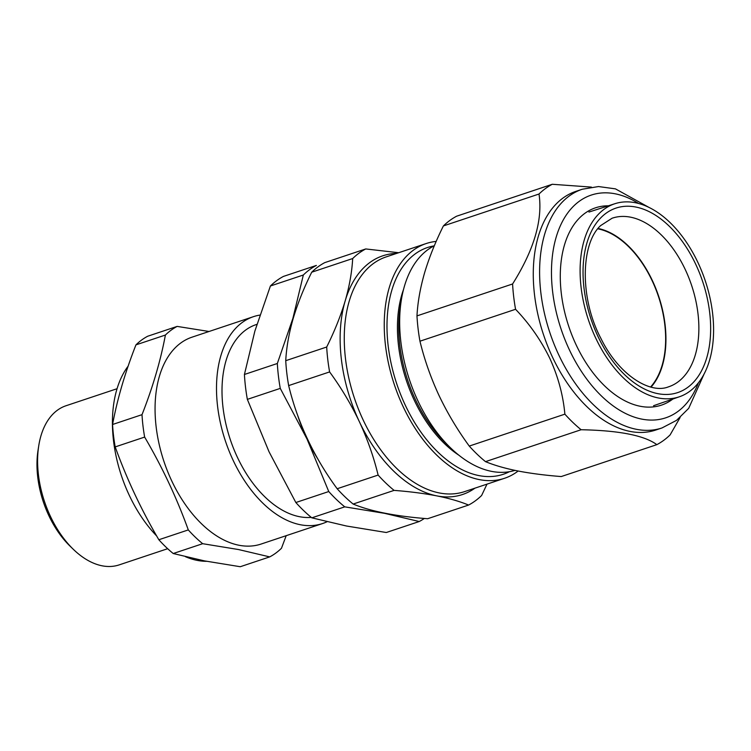 <?xml version="1.0" encoding="UTF-8"?>
<svg xmlns="http://www.w3.org/2000/svg" width="751" height="751" viewBox="0 0 751 751"><rect width="100%" height="100%" fill="white"/><g stroke="black" fill="none" stroke-linecap="round" stroke-linejoin="round"><path stroke-width="1.13" d="M259.884 315.091A109.055 66.004 71.5 0 0 253.491 316.65L192.049 337.161A109.055 66.004 71.5 0 0 159.128 444.16A109.055 66.004 71.5 0 0 238.865 545.226A109.055 66.004 71.5 0 0 261.095 544.053L322.536 523.55A109.055 66.004 71.5 0 0 326.995 521.757M286.206 535.67L281.465 548.268A124.572 75.4 -108.5 0 1 269.712 556.895L238.489 549.535L202.676 543.696A124.572 75.4 -108.5 0 1 188.294 529.915C176.776 497.96 162.225 467.009 144.643 437.082A124.572 75.4 -108.5 0 1 142.014 414.665C152.838 387.112 160.63 360.574 165.398 335.04A124.572 75.4 -108.5 0 1 177.152 326.403L208.956 331.473M253.491 316.65A109.055 66.004 71.5 0 0 220.569 423.658A109.055 66.004 71.5 0 0 300.306 524.724A109.055 66.004 71.5 0 0 322.536 523.55M177.152 326.403L147.703 336.232A124.572 75.4 71.5 0 0 135.95 344.869C125.126 372.421 117.334 398.959 112.566 424.493A124.572 75.4 71.5 0 0 115.194 446.911C126.722 478.866 141.272 509.807 158.846 539.744A124.572 75.4 71.5 0 0 173.228 553.525L204.46 560.884L240.264 566.723L269.712 556.895M128.139 366.141A110.313 66.764 71.5 0 0 156.64 535.932M185.497 556.716A110.313 66.764 71.5 0 0 197.194 560.387A110.313 66.764 71.5 0 0 206.628 561.307M117.081 388.708L66.041 405.737A83.887 50.777 71.5 0 0 38.733 445.85A83.887 50.777 71.5 0 0 73.232 549.225A83.887 50.777 71.5 0 0 102.052 565.794A83.887 50.777 71.5 0 0 119.156 564.893L167.67 548.699M73.232 549.225L69.927 546.015A77.597 46.966 -108.5 0 1 38.019 450.393L38.733 445.85M202.676 543.696L173.228 553.525M188.294 529.915L158.846 539.744M144.643 437.082L115.194 446.911M142.014 414.665L112.566 424.493M165.398 335.04L135.95 344.869M311.261 517.373A100.662 60.925 -108.5 0 1 299.358 516.669A100.662 60.925 -108.5 0 1 225.619 422.757A100.662 60.925 -108.5 0 1 256.898 324.366M297.668 415.406A125.83 76.161 71.5 0 0 307.056 439.119L280.264 388.389A138.419 83.774 -108.5 0 1 277.335 363.493L292.881 318.405A125.83 76.161 71.5 0 0 289.961 330.938M296.41 308.361A125.83 76.161 71.5 0 0 292.881 318.405L303.329 275.007A138.419 83.774 -108.5 0 1 316.378 265.422L283.465 276.406A138.419 83.774 71.5 0 0 270.407 286L254.871 331.088L244.422 374.477A138.419 83.774 71.5 0 0 247.351 399.372L269.055 451.802L295.847 502.522A138.419 83.774 71.5 0 0 311.825 517.833L346.521 526.019L386.314 532.506L419.227 521.523L384.531 513.337A125.83 76.161 71.5 0 0 389.722 514.116M424.353 518.453A138.419 83.774 -108.5 0 1 419.227 521.523M378.936 511.957A125.83 76.161 71.5 0 0 384.531 513.337L344.747 506.85L311.825 517.833M303.329 275.007L270.407 286M277.335 363.493L244.422 374.477M280.264 388.389L247.351 399.372M344.747 506.85A138.419 83.774 -108.5 0 1 328.76 491.539L295.847 502.522M328.76 491.539L307.056 439.119A125.83 76.161 71.5 0 0 317.842 458.974M403.522 289.492A109.965 66.557 71.5 0 0 401.832 294.655A109.965 66.557 71.5 0 0 458.805 455.162M434.341 245.727A119.54 72.349 71.5 0 0 404.432 286.178A119.54 72.349 71.5 0 0 401.269 300.447A119.54 72.349 71.5 0 0 450.431 447.756A119.54 72.349 71.5 0 0 451.098 448.394A119.54 72.349 71.5 0 0 514.942 470.379M434.022 245.887A119.54 72.349 71.5 0 0 391.769 290.402A119.54 72.349 71.5 0 0 417.152 426.568A119.54 72.349 71.5 0 0 509.385 471.712M518.143 471.027A123.737 74.893 -108.5 0 1 504.541 478.284A123.737 74.893 -108.5 0 1 437.486 455.838A123.737 74.893 -108.5 0 1 384.484 333.838A123.737 74.893 -108.5 0 1 426.192 243.54A123.737 74.893 -108.5 0 1 436.19 241.409M352.679 258.541C351.966 271.881 349.468 286.018 345.169 300.944C340.719 315.852 334.552 331.21 326.694 347.018A138.419 83.774 -108.5 0 0 329.614 371.923L288.656 385.592A138.419 83.774 -108.5 0 1 285.737 360.687C286.46 347.262 288.966 333.125 293.247 318.283C297.743 303.282 303.902 287.924 311.721 272.209A138.419 83.774 -108.5 0 1 324.779 262.615L365.737 248.947A138.419 83.774 -108.5 0 0 352.679 258.541L311.721 272.209M474.951 488.159A125.83 76.161 -108.5 0 1 436.829 495.885C424.193 493.445 409.952 491.605 394.097 490.384A138.419 83.774 -108.5 0 1 385.967 483.193A138.419 83.774 -108.5 0 1 378.119 475.073L337.161 488.741C313.834 456.965 297.668 422.578 288.656 385.592M326.694 347.018L285.737 360.687M329.614 371.923C341.179 387.741 351.092 404.32 359.353 421.668C367.446 439.11 373.698 456.908 378.119 475.073M394.097 490.384L353.139 504.052A138.419 83.774 -108.5 0 1 337.161 488.741M486.986 484.142L481.635 495.463A138.419 83.774 -108.5 0 1 468.586 505.057L427.629 518.725C395.693 516.275 370.863 511.384 353.139 504.052M396.612 253.416A125.83 76.161 -108.5 0 0 345.169 300.944A125.83 76.161 -108.5 0 0 359.353 421.668A125.83 76.161 -108.5 0 0 394.294 471.712A125.83 76.161 -108.5 0 0 436.829 495.885C449.305 498.392 459.884 501.452 468.586 505.057M398.678 252.721L365.737 248.947M401.269 300.447L400.189 307.366A109.965 66.557 71.5 0 0 445.409 442.874L450.431 447.756M650.601 386.99A88.083 53.312 71.5 0 0 658.496 296.579A88.083 53.312 71.5 0 0 597.965 228.848A88.083 53.312 71.5 0 0 597.815 228.82M598.096 228.464A88.524 53.574 -108.5 0 1 658.711 296.392A88.524 53.574 -108.5 0 1 651.042 387.103M694.769 386.943A101.77 61.601 -108.5 0 1 679.448 396.753A101.77 61.601 -108.5 0 1 593.966 334.242A101.77 61.601 -108.5 0 1 598.923 213.753A101.77 61.601 -108.5 0 1 615.013 203.681A101.77 61.601 -108.5 0 1 699.998 267.074A101.77 61.601 -108.5 0 1 694.769 386.943M655.642 430.07A125.83 76.161 -108.5 0 1 552.52 357.204A125.83 76.161 -108.5 0 1 575.97 191.345L582.307 189.233A125.83 76.161 -108.5 0 0 558.847 355.082A125.83 76.161 -108.5 0 0 661.978 427.957L655.642 430.07M680.115 417.5L670.117 434.895A140.719 85.173 -108.5 0 1 656.843 444.648C644.358 435.449 619.115 430.483 581.114 429.732A140.719 85.173 -108.5 0 1 564.874 414.158C563.156 395.298 558.162 376.739 549.873 358.499C541.03 340.344 529.596 323.944 515.562 309.29A140.719 85.173 -108.5 0 1 512.586 283.981C534.064 249.839 542.87 219.855 539.011 194.021A140.719 85.173 -108.5 0 1 552.285 184.277L591.394 187.093M672.858 399.034A104.023 62.962 -108.5 0 1 604.452 385.723A104.023 62.962 -108.5 0 1 576.158 344.916A104.023 62.962 -108.5 0 1 561.682 257.546A104.023 62.962 -108.5 0 1 608.376 205.812M552.285 184.277L456.664 216.185A140.719 85.173 71.5 0 0 443.4 225.929C435.411 241.972 429.15 257.593 424.606 272.773C420.241 287.924 417.697 302.296 416.974 315.889A140.719 85.173 71.5 0 0 419.95 341.198C424.465 359.738 430.83 377.837 439.025 395.495C447.465 413.2 457.547 430.06 469.253 446.075A140.719 85.173 71.5 0 0 485.503 461.64C494.365 465.31 505.123 468.417 517.786 470.952C530.666 473.44 545.151 475.308 561.232 476.556L656.843 444.648M485.503 461.64L581.114 429.732M443.4 225.929L539.011 194.021M416.974 315.889L512.586 283.981M419.95 341.198L515.562 309.29M469.253 446.075L564.874 414.158M426.192 243.54L386.221 256.88A123.737 74.893 71.5 0 0 344.502 347.178A123.737 74.893 71.5 0 0 397.504 469.187A123.737 74.893 71.5 0 0 464.559 491.623L504.541 478.284M612.084 218.231A88.9 53.809 -108.5 0 1 686.761 272.838A88.9 53.809 -108.5 0 1 682.424 378.082A88.9 53.809 -108.5 0 1 668.371 386.887C649.972 394.266 618.627 374.852 600.903 338.41C579.312 297.828 580.936 243.221 600.669 225.582L612.084 218.231M692.657 383.123A97.292 58.888 -108.5 0 1 602.462 345.207A97.292 58.888 -108.5 0 1 601.035 217.574A97.292 58.888 -108.5 0 1 691.23 255.49A97.292 58.888 -108.5 0 1 692.657 383.123M638.547 203.446A117.447 71.082 71.5 0 0 561.006 224.361A117.447 71.082 71.5 0 0 569.408 349.872A117.447 71.082 71.5 0 0 698.411 382.813M256.147 324.61L256.908 324.357M679.448 396.753L653.577 405.709M615.013 203.681L588.953 212.064M661.978 427.957L676.557 420.353L688.695 408.337L704.185 373.791M648.582 207.192L615.454 188.867L598.528 186.548L582.307 189.233"/></g></svg>
